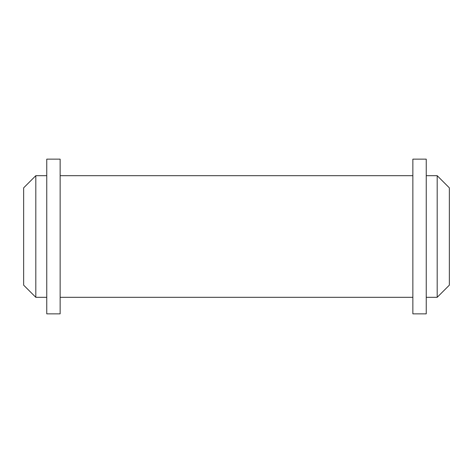 <?xml version="1.0" encoding="UTF-8"?>
<svg xmlns="http://www.w3.org/2000/svg" width="473" height="473" viewBox="0 0 473 473"><rect width="100%" height="100%" fill="white"/><g stroke="black" fill="none" stroke-linecap="round" stroke-linejoin="round"><path stroke-width="0.71" d="M35.812 175.684L35.812 297.316L23.65 285.154L23.65 187.846L35.812 175.684L46.762 175.684M46.762 159.147L46.762 313.853L60.136 313.853L60.136 159.147L46.762 159.147M426.238 159.147L426.238 313.853L412.864 313.853L412.864 159.147L426.238 159.147M437.188 297.316L437.188 175.684L449.35 187.846L449.35 285.154L437.188 297.316L426.238 297.316M437.188 175.684L426.238 175.684M46.762 297.316L35.812 297.316M412.864 175.684L60.136 175.684M412.864 297.316L60.136 297.316"/></g></svg>
